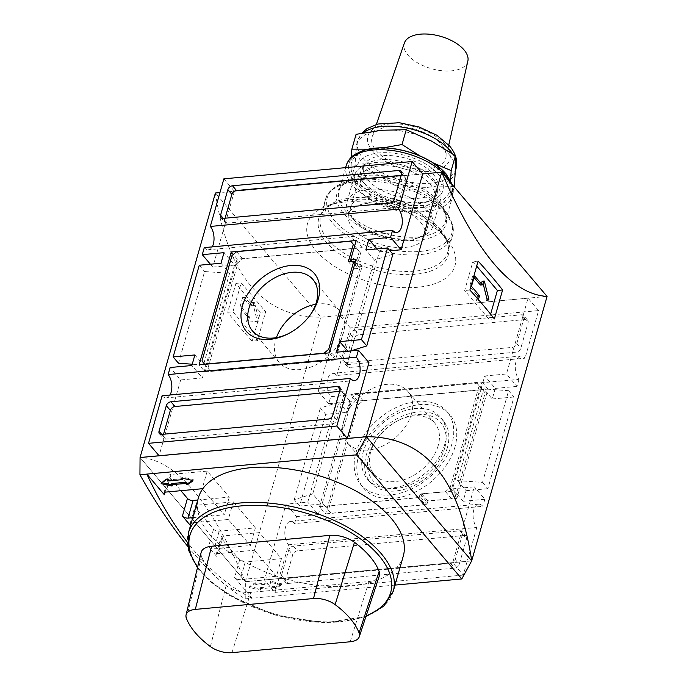 <?xml version="1.0" encoding="UTF-8"?>
<svg xmlns="http://www.w3.org/2000/svg" width="687" height="687" viewBox="0 0 687 687"><rect width="100%" height="100%" fill="white"/><g stroke="black" fill="none" stroke-linecap="round" stroke-linejoin="round"><path stroke-width="0.52" stroke-dasharray="3.44 2.58" d="M316.063 250.703A76.678 39.022 -164.1 0 0 416.786 287.346A76.678 39.022 -164.1 0 0 447.031 239.462A76.678 39.022 -164.1 0 0 328.077 205.576A76.678 39.022 -164.1 0 0 316.063 250.703M223.876 178.835L234.413 191.261L422.694 173.948L219.96 192.583M187.671 546.285C207.328 570.382 226.504 587.909 245.216 598.866L245.388 581.674L140.105 457.551L245.422 581.726L320.769 317.222L215.409 193.004C227.886 275.856 263.009 317.265 320.769 317.222L547.067 296.415M438.263 174.215A44.629 22.714 15.9 0 1 431.264 200.475A44.629 22.714 15.9 0 1 362.023 180.75A44.629 22.714 15.9 0 1 379.628 152.883A44.629 22.714 15.9 0 1 438.263 174.215M432.887 178.697A39.683 20.198 15.9 0 1 437.318 192.669A39.683 20.198 15.9 0 1 426.67 202.047A39.683 20.198 15.9 0 1 365.106 184.511A39.683 20.198 15.9 0 1 360.993 170.926A39.683 20.198 15.9 0 1 392.208 159.925A39.683 20.198 15.9 0 1 432.887 178.697M403.295 556.023A106.494 54.196 15.9 0 1 276.105 575.878A106.494 54.196 15.9 0 1 229.57 552.528A106.494 54.196 15.9 0 1 223.601 547.977A106.494 54.196 15.9 0 1 201.531 521.948A106.494 54.196 15.9 0 1 199.47 517.036A106.494 54.196 15.9 0 1 198.449 497.671M192.755 517.654L224.263 514.761L202.528 489.135M255.375 527.882L233.297 501.853L197.092 505.185A4.259 2.164 -164.1 0 0 195.005 506.388A4.259 2.164 -164.1 0 0 195.477 507.882L213.537 529.179A4.259 2.164 -164.1 0 0 219.17 531.214L255.375 527.882L250.351 545.521L228.282 519.492L192.068 522.824A4.259 2.164 -164.1 0 0 191.235 522.979M445.588 173.536A53.251 27.102 15.9 0 1 402.093 205.937A53.251 27.102 15.9 0 1 353.453 156.189M201.145 552.451A21.297 10.837 -164.1 0 0 201.497 556.367A93.715 47.695 -164.1 0 0 226.169 585.453A21.297 10.837 -164.1 0 0 250.789 592.374L368.988 581.511A21.297 10.837 -164.1 0 0 379.37 575.732M271.039 582.756L270.738 583.813L271.245 582.636L257.282 584.019L255.16 582.67L249.682 586.475L260.605 589.094L260.974 588.836L260.133 587.84L259.823 588.896L260.133 587.84M274.611 586.509L274.311 587.565L275.873 588.716L281.284 584.981L281.644 583.847L276.174 587.66L274.044 586.303L260.081 587.694M281.644 583.847L270.73 581.236L270.944 583.692M256.715 583.821L256.414 584.877L256.981 585.084L270.738 583.813M281.344 584.903L270.42 582.293L270.051 582.55L270.901 583.546M274.311 587.565L259.78 588.75M256.414 584.877L254.851 583.727L249.381 587.54L260.304 590.15L260.674 589.893L259.823 588.896M182.828 478.633L168.976 479.912L166.855 478.564L161.436 482.3L162.003 482.755M171.595 484.541L172.72 484.876L171.827 483.734M192.412 480.419L193.339 479.741L192.935 479.406L182.424 477.13L182.055 477.388L182.871 478.35M259.394 532.614L223.181 535.946A4.259 2.164 -164.1 0 0 221.094 537.148A4.259 2.164 -164.1 0 0 221.566 538.642L239.634 559.939A4.259 2.164 -164.1 0 0 245.259 561.975L281.464 558.643L259.394 532.614L254.37 550.253L218.157 553.576A4.259 2.164 -164.1 0 0 216.07 554.778A4.259 2.164 -164.1 0 0 216.542 556.281L208.522 546.818A4.259 2.164 -164.1 0 0 214.146 548.844L250.351 545.521M281.464 558.643L276.44 576.273L254.37 550.253M245.216 598.866L252.129 598.231L234.611 577.569A4.259 2.164 -164.1 0 0 240.235 579.605L276.44 576.273M233.297 501.853L228.282 519.492M197.779 500.024L229.286 497.122L207.208 471.102L171.003 474.425A4.259 2.164 -164.1 0 0 168.916 475.627A4.259 2.164 -164.1 0 0 169.388 477.13L180.896 490.69M207.208 471.102L202.184 488.732M229.286 497.122L224.263 514.761M252.49 305.998A0.85 0.447 -95.3 0 0 252.816 305.629L253.718 302.452A0.85 0.447 -95.3 0 1 254.525 302.649L258.87 320.013A0.85 0.447 -95.3 0 1 258.544 321.147L248.977 322.117A0.85 0.447 -95.3 0 1 248.496 320.795L249.398 317.617A0.85 0.447 -95.3 0 0 249.201 316.441L241.979 307.922A0.85 0.447 -95.3 0 1 241.772 306.745L244.392 297.574A0.85 0.447 -95.3 0 1 244.993 297.342L252.215 305.861L250.403 306.024A0.85 0.447 -95.3 0 0 250.686 306.17L252.49 305.998A0.85 0.447 -95.3 0 1 252.215 305.861M252.816 305.629L251.004 305.792L251.914 302.615A0.85 0.447 -95.3 0 1 252.713 302.812L257.058 320.185A0.85 0.447 -95.3 0 1 256.74 321.31L247.165 322.28A0.85 0.447 -95.3 0 1 246.685 320.958L247.595 317.78A0.85 0.447 -95.3 0 0 247.389 316.604L240.167 308.085A0.85 0.447 -95.3 0 1 239.969 306.909L242.58 297.737A0.85 0.447 -95.3 0 1 243.181 297.505L250.403 306.024M232.936 311.812L241.18 282.898L265.663 311.761L257.419 340.683L232.936 311.812L227.723 312.293L235.959 283.379A638.987 325.183 -164.1 0 0 260.442 312.242L265.663 311.761M257.419 340.683L252.206 341.164A638.987 325.183 15.9 0 1 227.723 312.293M252.206 341.164L260.442 312.242M235.959 283.379L241.18 282.898M476.606 299.815L478.418 299.652A0.85 0.447 -95.3 0 0 478.899 300.975L477.087 301.138A0.85 0.447 -95.3 0 1 476.606 299.815L477.508 296.647A0.85 0.447 -95.3 0 0 477.31 295.462L470.088 286.951A0.85 0.447 -95.3 0 1 469.882 285.766L472.493 276.603A0.85 0.447 -95.3 0 1 473.094 276.372L474.013 277.454M480.848 284.839A0.85 0.447 -95.3 0 0 480.926 284.65L481.827 281.481A0.85 0.447 -95.3 0 1 482.635 281.67L483.055 283.362M490.63 314.182L489.153 319.378L464.67 290.507L472.905 261.592L476.709 266.075M494.365 318.897L489.153 319.378M469.882 290.026L464.67 290.507M478.118 261.112L472.905 261.592M454.931 447.065A56.652 38.824 139.7 0 1 412.337 493.36A56.652 38.824 139.7 0 1 362.779 487.143A56.652 38.824 139.7 0 1 381.671 421.887A56.652 38.824 139.7 0 1 449.135 413.892A56.652 38.824 139.7 0 1 454.931 447.065M451.943 443.768A56.446 38.678 139.7 0 1 409.512 489.891A56.446 38.678 139.7 0 1 360.125 483.7A56.446 38.678 139.7 0 1 378.949 418.684A56.446 38.678 139.7 0 1 446.172 410.714A56.446 38.678 139.7 0 1 451.943 443.768M444.704 444.429A47.927 32.839 139.7 0 1 410.053 482.978A47.927 32.839 139.7 0 1 368.138 479.981A47.927 32.839 139.7 0 1 382.728 423.132A47.927 32.839 139.7 0 1 441.2 418.014A47.927 32.839 139.7 0 1 444.704 444.429M447.34 447.761A47.712 32.693 139.7 0 1 412.835 486.138A47.712 32.693 139.7 0 1 371.109 483.159A47.712 32.693 139.7 0 1 385.63 426.558A47.712 32.693 139.7 0 1 443.845 421.457A47.712 32.693 139.7 0 1 447.34 447.761M438.177 445.64A39.683 27.197 139.7 0 1 408.911 477.817A39.683 27.197 139.7 0 1 374.183 474.408A39.683 27.197 139.7 0 1 377.644 437.928A39.683 27.197 139.7 0 1 398.151 420.53A39.683 27.197 139.7 0 1 434.708 423.072A39.683 27.197 139.7 0 1 438.177 445.64M411.41 414.081A39.683 27.197 139.7 0 1 382.144 446.258A39.683 27.197 139.7 0 1 347.416 442.849A39.683 27.197 139.7 0 1 360.091 396.442A39.683 27.197 139.7 0 1 407.941 391.513A39.683 27.197 139.7 0 1 411.41 414.081M444.721 448.001A44.629 30.589 139.7 0 1 388.438 488.337A44.629 30.589 139.7 0 1 376.639 439.328A44.629 30.589 139.7 0 1 399.697 419.766A44.629 30.589 139.7 0 1 444.721 448.001M315.702 304.298A39.683 27.197 139.7 0 1 339.713 311.065A39.683 27.197 139.7 0 1 343.174 333.633A39.683 27.197 139.7 0 1 313.916 365.81A39.683 27.197 139.7 0 1 279.188 362.41A39.683 27.197 139.7 0 1 276.423 337.618M309.966 315.316A39.683 27.197 139.7 0 1 309.485 315.994A39.683 27.197 139.7 0 1 288.978 333.384A39.683 27.197 139.7 0 1 288.222 333.753M207.989 368.077L238.02 262.632L242.648 258.767L356.708 248.282L359.318 251.476L354.398 268.754L359.825 268.256L334.715 356.424L330.086 360.289L210.6 371.272L201.969 360.976M210.6 371.272L204.717 364.333M330.086 360.289L324.204 353.35M334.715 356.424L330.009 350.885M359.825 268.256L355.127 262.717M354.398 268.754L348.378 261.661M359.318 251.476L354.621 245.937M356.708 248.282L354.638 245.852M242.648 258.767L236.629 251.674M238.02 262.632L232 255.53M205.121 371.95L237.273 259.093L362.186 247.603L356.656 267.003L362.092 266.504L335.471 359.962L205.121 371.95L199.101 364.849M335.471 359.962L329.451 352.86M362.092 266.504L356.072 259.403M356.656 267.003L351.856 261.343M362.186 247.603L356.167 240.51M237.273 259.093L233.314 254.43M331.014 513.232L328.395 510.037L358.434 404.591L363.062 400.736L482.549 389.744L485.159 392.938L456.134 494.863L451.505 498.719L426.155 501.055L425.159 504.576L331.014 513.232L322.375 502.944L328.395 510.037M322.375 502.944L352.414 397.49L357.042 393.634L476.529 382.65L479.14 385.845L450.105 487.761L445.485 491.626L420.135 493.953L419.13 497.482L425.159 504.576M419.13 497.482L324.994 506.139M420.135 493.953L426.155 501.055M445.485 491.626L451.505 498.719M450.105 487.761L456.134 494.863M479.14 385.845L485.159 392.938M476.529 382.65L482.549 389.744M357.042 393.634L363.062 400.736M352.414 397.49L358.434 404.591M319.515 506.808L351.658 393.96L482.008 381.972L450.861 491.299L421.895 493.962L420.891 497.491L319.515 506.808L325.535 513.91L357.678 401.053L488.028 389.074L456.889 498.401L427.915 501.063L426.91 504.584L325.535 513.91M420.891 497.491L426.91 504.584M421.895 493.962L427.915 501.063M450.861 491.299L456.889 498.401M482.008 381.972L488.028 389.074M351.658 393.96L357.678 401.053M401.165 175.365L403.054 175.185A4.259 2.92 139.7 0 1 405.296 175.958A4.259 2.92 139.7 0 1 405.665 178.38L398.383 203.953A4.259 2.92 139.7 0 1 393.763 207.809L227.208 223.12A4.259 2.92 139.7 0 1 224.958 222.356A4.259 2.92 139.7 0 1 224.589 219.926L225.078 218.217M339.636 391.375L341.516 391.195A4.259 2.92 139.7 0 1 343.766 391.968A4.259 2.92 139.7 0 1 344.135 394.39L336.853 419.963A4.259 2.92 139.7 0 1 332.225 423.819L165.67 439.139A4.259 2.92 139.7 0 1 163.429 438.366A4.259 2.92 139.7 0 1 163.059 435.944L163.54 434.227M342.993 359.524L350.276 333.959A4.259 2.92 139.7 0 1 354.904 330.095L521.459 314.783A4.259 2.92 139.7 0 1 523.7 315.556A4.259 2.92 139.7 0 1 524.069 317.978L516.787 343.543A4.259 2.92 139.7 0 1 512.167 347.407L345.613 362.719A4.259 2.92 139.7 0 1 343.363 361.946A4.259 2.92 139.7 0 1 342.993 359.524L347.004 364.256L354.286 338.691A4.259 2.92 139.7 0 1 358.915 334.827L525.469 319.515A4.259 2.92 139.7 0 1 527.719 320.288A4.259 2.92 139.7 0 1 528.088 322.71L520.806 348.283A4.259 2.92 139.7 0 1 516.177 352.139L349.623 367.451A4.259 2.92 139.7 0 1 347.382 366.678A4.259 2.92 139.7 0 1 347.004 364.256M284.075 578.729A4.259 2.92 139.7 0 1 281.833 577.965A4.259 2.92 139.7 0 1 281.464 575.534L288.746 549.969A4.259 2.92 139.7 0 1 293.366 546.113L459.921 530.793A4.259 2.92 139.7 0 1 462.171 531.566A4.259 2.92 139.7 0 1 462.54 533.988L455.258 559.562A4.259 2.92 139.7 0 1 450.629 563.417L284.075 578.729L288.093 583.461A4.259 2.92 139.7 0 1 285.844 582.696A4.259 2.92 139.7 0 1 285.474 580.266L292.756 554.701A4.259 2.92 139.7 0 1 297.385 550.845L463.94 535.525A4.259 2.92 139.7 0 1 466.181 536.298A4.259 2.92 139.7 0 1 466.55 538.72L459.268 564.293A4.259 2.92 139.7 0 1 454.648 568.149L288.093 583.461M204.288 247.603A12.778 6.655 84.7 0 0 208.479 249.75A12.778 6.655 84.7 0 0 212.197 246.873M162.098 395.729A12.778 6.655 84.7 0 0 166.28 397.876A12.778 6.655 84.7 0 0 170.007 394.999M332.568 373.359A12.778 6.655 84.7 0 1 336.75 375.506L525.031 358.193A12.778 6.655 -95.3 0 0 520.849 356.046L332.568 373.359A12.778 6.655 84.7 0 0 327.072 382.668A12.778 6.655 84.7 0 0 330.722 396.665L519.003 379.353A12.778 6.655 -95.3 0 1 515.353 365.355A12.778 6.655 -95.3 0 1 520.849 356.046M288.531 544.791L476.812 527.479A12.778 6.655 -95.3 0 1 473.163 513.481A12.778 6.655 -95.3 0 1 478.65 504.172A12.778 6.655 -95.3 0 1 482.841 506.319L294.56 523.623A12.778 6.655 84.7 0 0 290.378 521.485A12.778 6.655 84.7 0 0 284.882 530.793A12.778 6.655 84.7 0 0 288.531 544.791L274.972 592.392L264.435 579.974L286.032 504.155L307.759 502.154L339.902 389.297L318.175 391.298L339.773 315.479L528.054 298.167L506.456 373.986L484.73 375.987L452.587 488.835L474.313 486.843L452.716 562.662L264.435 579.974M299.584 505.993L294.242 499.698L312.74 493.901L321.301 503.992L299.584 505.993L325.698 414.295L347.424 412.303L350.439 401.723L339.902 389.297M312.74 493.901L338.863 402.204L320.365 408.001L325.698 414.295M338.863 402.204L347.424 412.303M392.887 254.224L374.389 260.021L348.266 351.718L350.894 350.894M508.638 390.697L483.691 388.885L457.568 480.582L482.523 482.386L508.638 390.697L513.979 396.992L487.864 488.68L482.523 482.386M294.242 499.698L320.365 408.001M178.483 363.225L204.606 271.528L229.561 273.34L203.438 365.029L192.231 364.222M199.264 265.234L204.606 271.528M336.75 375.506L350.31 327.897L538.591 310.584L525.031 358.193M234.413 191.261L212.815 267.08L210.385 264.212M212.815 267.08L234.542 265.079L224.005 252.661M194.876 354.939L203.438 365.029M220.991 263.241L229.561 273.34M234.542 265.079L202.399 377.936L191.862 365.518M202.399 377.936L180.672 379.937L170.136 367.511M180.672 379.937L159.075 455.756M368.953 362.624L347.227 364.617L336.69 352.199M348.266 351.718L347.811 351.177M347.227 364.617L351.143 350.868M351.16 350.808L379.37 251.768L376.94 248.9M374.389 260.021L365.819 249.922M379.37 251.768L389.976 250.789M395.008 585.092L252.129 598.231A340.795 177.555 -95.3 0 1 187.285 542.163M245.388 581.674L471.677 560.867M471.651 560.927L245.422 581.726C210.694 500.909 175.58 459.509 140.062 457.508M350.31 327.897L339.773 315.479M538.591 310.584L528.054 298.167M350.439 401.723L328.712 403.716L330.722 396.665M328.712 403.716L318.175 391.298M519.003 379.353L516.993 386.403L506.456 373.986M516.993 386.403L495.267 388.404L484.73 375.987M457.568 480.582L466.138 490.681L463.124 501.261L452.587 488.835M495.267 388.404L492.253 398.984L483.691 388.885M463.124 501.261L484.85 499.26L474.313 486.843M484.85 499.26L482.841 506.319M476.812 527.479L463.253 575.079L452.716 562.662M463.253 575.079L274.972 592.392M294.56 523.623L296.569 516.572L286.032 504.155M296.569 516.572L318.296 514.572L307.759 502.154M318.296 514.572L321.301 503.992M466.138 490.681L487.864 488.68M492.253 398.984L513.979 396.992M420.496 222.21A39.683 20.198 15.9 0 1 424.927 236.182A39.683 20.198 15.9 0 1 381.233 244.735A39.683 20.198 15.9 0 1 348.601 214.438A39.683 20.198 15.9 0 1 379.817 203.438A39.683 20.198 15.9 0 1 420.496 222.21M356.081 134.326L356.081 147.92L355.076 165.026L350.851 179.857L351.289 157.246M454.27 187.01L450.191 201.325L424.609 205.387L400.023 205.937L374.939 194.653A51.121 26.012 15.9 0 1 350.859 166.263A51.121 26.012 15.9 0 1 376.442 148.607L367.992 149.173M420.109 156.018L433.05 162.853M454.416 186.495L429.83 187.053L404.248 191.106L400.023 205.937M450.535 180.38L450.191 187.731A51.121 26.012 15.9 0 1 424.609 205.387A51.121 26.012 15.9 0 1 374.939 194.653L350.851 179.857M355.076 165.026L380.16 176.31L404.248 191.106M383.277 147.842L376.442 148.607A51.121 26.012 15.9 0 1 426.112 159.341A51.121 26.012 15.9 0 1 450.191 187.731L450.191 201.325M422.505 215.16A39.683 20.198 15.9 0 1 416.279 238.509A39.683 20.198 15.9 0 1 354.724 220.974A39.683 20.198 15.9 0 1 370.37 196.19A39.683 20.198 15.9 0 1 422.505 215.16M441.449 144.725A38.343 19.511 15.9 0 1 445.872 157.709A38.343 19.511 15.9 0 1 403.518 166.486A38.343 19.511 15.9 0 1 372.148 136.713A38.343 19.511 15.9 0 1 402.659 126.64A38.343 19.511 15.9 0 1 441.449 144.725M467.856 61.1A33.01 16.797 15.9 0 1 431.384 68.657A33.01 16.797 15.9 0 1 404.377 43.015M449.195 154.661A51.121 26.012 15.9 0 1 455.421 169.397A51.121 26.012 15.9 0 1 454.914 172.66A51.121 26.012 15.9 0 1 429.83 187.053A51.121 26.012 15.9 0 1 380.16 176.31A51.121 26.012 15.9 0 1 356.081 147.92A51.121 26.012 15.9 0 1 356.587 144.648A51.121 26.012 15.9 0 1 381.663 130.264A51.121 26.012 15.9 0 1 431.333 140.998A51.121 26.012 15.9 0 1 449.195 154.661M427.872 210.669A44.629 22.714 15.9 0 1 432.862 226.384A44.629 22.714 15.9 0 1 420.882 236.938A44.629 22.714 15.9 0 1 351.641 217.212A44.629 22.714 15.9 0 1 347.012 201.935A44.629 22.714 15.9 0 1 382.127 189.552A44.629 22.714 15.9 0 1 427.872 210.669M435.549 183.738A44.629 22.714 15.9 0 1 440.539 199.453A44.629 22.714 15.9 0 1 391.392 209.071A44.629 22.714 15.9 0 1 354.69 174.996A44.629 22.714 15.9 0 1 389.804 162.613A44.629 22.714 15.9 0 1 435.549 183.738M430.199 184.228A38.343 19.511 15.9 0 1 434.485 197.727A38.343 19.511 15.9 0 1 392.268 205.988A38.343 19.511 15.9 0 1 360.744 176.722A38.343 19.511 15.9 0 1 390.903 166.082A38.343 19.511 15.9 0 1 430.199 184.228M433.111 174A38.343 19.511 15.9 0 1 437.396 187.499A38.343 19.511 15.9 0 1 395.18 195.761A38.343 19.511 15.9 0 1 363.655 166.494A38.343 19.511 15.9 0 1 393.814 155.863A38.343 19.511 15.9 0 1 433.111 174M451.093 183.266A55.381 28.184 15.9 0 1 452.716 195.924A55.381 28.184 15.9 0 1 391.736 207.86A55.381 28.184 15.9 0 1 346.196 165.584M439.268 201.892A55.381 28.184 15.9 0 1 445.459 221.386A55.381 28.184 15.9 0 1 384.48 233.322A55.381 28.184 15.9 0 1 338.94 191.046A55.381 28.184 15.9 0 1 382.513 175.683A55.381 28.184 15.9 0 1 439.268 201.892M439.62 204.288A56.626 28.82 15.9 0 1 440.084 204.838A56.626 28.82 15.9 0 1 422.127 239.677A56.626 28.82 15.9 0 1 349.133 218.887A56.626 28.82 15.9 0 1 352.233 179.814A56.626 28.82 15.9 0 1 439.62 204.288M444.626 210.402A64.784 32.967 15.9 0 1 445.159 211.029A64.784 32.967 15.9 0 1 424.618 250.884A64.784 32.967 15.9 0 1 341.113 227.096A64.784 32.967 15.9 0 1 344.659 182.407A64.784 32.967 15.9 0 1 444.626 210.402M444.978 212.798A66.029 33.603 15.9 0 1 452.364 236.045A66.029 33.603 15.9 0 1 379.653 250.274A66.029 33.603 15.9 0 1 325.355 199.865A66.029 33.603 15.9 0 1 377.3 181.557A66.029 33.603 15.9 0 1 444.978 212.798M440.29 229.269A66.029 33.603 15.9 0 1 447.666 252.515A66.029 33.603 15.9 0 1 374.956 266.745A66.029 33.603 15.9 0 1 320.666 216.345A66.029 33.603 15.9 0 1 372.612 198.028A66.029 33.603 15.9 0 1 440.29 229.269M440.633 231.665A67.274 34.238 15.9 0 1 441.183 232.326A67.274 34.238 15.9 0 1 414.647 274.336A67.274 34.238 15.9 0 1 326.273 242.185A67.274 34.238 15.9 0 1 336.819 202.596A67.274 34.238 15.9 0 1 440.633 231.665M186.383 618.291L201.497 556.367M210.377 646.57L226.169 585.453M231.974 652.65L250.789 592.374M350.181 641.778L368.988 581.511M393.247 591.292A106.494 54.196 15.9 0 1 275.976 614.238A106.494 54.196 15.9 0 1 188.401 532.94M366.162 615.844A104.364 53.114 15.9 0 1 197.65 566.93M257.282 584.019L256.981 585.084M270.36 581.494L270.051 582.55M270.73 581.236L270.42 582.293M281.241 583.512L280.94 584.568M281.584 583.924L281.284 584.981M276.174 587.66L275.873 588.716M275.453 587.505L275.152 588.561M274.044 586.303L273.744 587.368M260.287 587.574L259.987 588.63M260.974 588.836L260.674 589.893M260.605 589.094L260.304 590.15M250.085 586.818L249.785 587.874M249.742 586.406L249.441 587.462M255.16 582.67L254.851 583.727M255.873 582.825L255.573 583.881M168.418 479.715L168.109 480.771M168.976 479.912L168.676 480.977M182.733 478.65L182.433 479.706M182.055 477.388L181.823 478.195M182.424 477.13L182.124 478.186M192.935 479.406L192.635 480.462M193.287 479.818L193.03 480.711M172.669 484.73L172.368 485.786M172.3 484.988L172.145 485.529M161.436 482.3L161.136 483.356M166.855 478.564L166.555 479.62M167.568 478.719L167.267 479.775M245.259 561.975L240.235 579.605M239.634 559.939L234.611 577.569M223.181 535.946L218.157 553.576M221.566 538.642L216.542 556.281M219.17 531.214L214.146 548.844M213.537 529.179L208.522 546.818M197.092 505.185L192.068 522.824M195.477 507.882L191.175 522.996M171.003 474.425L165.979 492.064M169.388 477.13L165.086 492.236M241.979 307.922L240.167 308.085M241.772 306.745L239.969 306.909M249.201 316.441L247.389 316.604M249.398 317.617L247.595 317.78M248.496 320.795L246.685 320.958M258.544 321.147L256.74 321.31M258.87 320.013L257.058 320.185M254.525 302.649L252.713 302.812M253.718 302.452L251.914 302.615M244.993 297.342L243.181 297.505M244.392 297.574L242.58 297.737M469.882 285.766L471.694 285.603M470.088 286.951L471.892 286.78M477.31 295.462L479.122 295.298M477.508 296.647L479.32 296.475M482.635 281.67L483.562 281.584M481.827 281.481L483.639 281.309M480.926 284.65L482.738 284.487M473.094 276.372L474.382 276.251M472.493 276.603L474.305 276.432M224.589 219.926L223.275 218.38M227.208 223.12L223.189 218.389M393.763 207.809L389.744 203.077M398.383 203.953L394.372 199.221M405.665 178.38L401.655 173.648M403.054 175.185L401.68 173.571M332.225 423.819L328.214 419.087M165.67 439.139L161.66 434.399M336.853 419.963L332.834 415.231M344.135 394.39L340.125 389.658M341.516 391.195L340.142 389.581M163.059 435.944L161.746 434.399M345.613 362.719L349.623 367.451M512.167 347.407L516.177 352.139M516.787 343.543L520.806 348.283M524.069 317.978L528.088 322.71M521.459 314.783L525.469 319.515M354.904 330.095L358.915 334.827M350.276 333.959L354.286 338.691M450.629 563.417L454.648 568.149M455.258 559.562L459.268 564.293M462.54 533.988L466.55 538.72M459.921 530.793L463.94 535.525M293.366 546.113L297.385 550.845M288.746 549.969L292.756 554.701M281.464 575.534L285.474 580.266M445.073 144.39A42.603 21.675 15.9 0 1 408.138 169.878A42.603 21.675 15.9 0 1 373.376 128.898A42.603 21.675 15.9 0 1 445.073 144.39M452.69 153.94A51.121 26.012 15.9 0 1 455.515 159.444M456.013 168.779A51.121 26.012 15.9 0 1 399.731 179.796A51.121 26.012 15.9 0 1 357.695 140.775A51.121 26.012 15.9 0 1 363.346 132.866M426.67 202.047L431.264 200.475M365.106 184.511L362.023 180.75M447.031 239.462L441.183 232.326C449.976 243.894 448.422 249.999 447.666 252.515L452.364 236.045C454.931 229.613 452.535 221.274 445.159 211.029L440.084 204.838C445.124 211.364 446.919 216.877 445.459 221.386L452.716 195.924L452.398 184.803M345.604 167.645L338.94 191.046C340.074 186.443 344.505 182.699 352.233 179.814L344.659 182.407C332.989 187.225 326.557 193.047 325.355 199.865L320.666 216.345C322.143 210.608 327.527 206.023 336.819 202.596L328.077 205.576M365.896 616.66L324.152 622.748L274.748 614.977L229.011 595.165L210.909 582.087L197.435 567.806M270.008 582.404L270.309 581.339M260.716 590.047L261.017 588.982M249.381 587.54L249.682 586.475M181.703 478.298L182.003 477.233M193.038 480.797L193.339 479.741M172.411 485.941L172.72 484.876M161.084 483.433L161.385 482.368M216.07 554.778L221.094 537.148M189.981 524.018L195.005 506.388M163.892 493.257L168.916 475.627M252.232 302.246L254.044 302.074M242.897 297.368L244.709 297.196M483.966 280.94L482.154 281.103M474.631 276.062L472.819 276.226M360.125 483.7L362.779 487.143M446.172 410.714L449.135 413.892M443.845 421.457L441.2 418.014M371.109 483.159L368.138 479.981M434.708 423.072L407.941 391.513M374.183 474.408L347.416 442.849M377.644 437.928L376.639 439.328M398.151 420.53L399.697 419.766M339.713 311.065L312.946 279.506M279.188 362.41L252.421 330.851M309.485 315.994L310.49 314.594M288.978 333.384L287.432 334.157M220.948 217.624L224.958 222.356M401.285 171.226L405.296 175.958M339.747 387.236L343.766 391.968M159.41 433.634L163.429 438.366M347.382 366.678L343.363 361.946M527.719 320.288L523.7 315.556M466.181 536.298L462.171 531.566M285.844 582.696L281.833 577.965M396.751 232.438L208.479 249.75M354.561 380.564L166.28 397.876M478.65 504.172L290.378 521.485M360.993 170.926L348.601 214.438M437.318 192.669L424.927 236.182M356.587 144.648L357.695 140.775L361.817 133.158M376.382 124.399L372.148 136.713M448.757 145.017L445.872 157.709M455.361 171.097L454.914 172.66M416.279 238.509L420.882 236.938M354.724 220.974L351.641 217.212M354.69 174.996L347.012 201.935M440.539 199.453L432.862 226.384M363.655 166.494L360.744 176.722M437.396 187.499L434.485 197.727"/><path stroke-width="1.03" d="M187.285 542.163A340.795 177.555 -95.3 0 1 146.846 474.107L139.933 474.743L140.062 457.508L366.36 436.7C424.119 436.657 459.242 478.058 471.72 560.918L366.36 436.7L441.707 172.197L547.067 296.415C511.549 294.414 476.434 253.005 441.707 172.197L422.694 173.94L412.157 161.522L398.597 209.131A12.778 6.655 -95.3 0 1 402.247 223.129A12.778 6.655 -95.3 0 1 396.751 232.438A12.778 6.655 -95.3 0 1 392.569 230.291L390.56 237.35L368.833 239.342L365.819 249.922L387.545 247.93L392.887 254.224L366.764 345.913L361.431 339.618L387.545 247.93M219.96 192.583L215.409 193.004L140.062 457.508M191.235 522.979A4.259 2.164 -164.1 0 0 189.981 524.018A4.259 2.164 -164.1 0 0 190.454 525.521L182.424 516.057A4.259 2.164 -164.1 0 0 188.058 518.084L192.755 517.654M353.453 156.189A53.251 27.102 15.9 0 1 398.554 149.465A53.251 27.102 15.9 0 1 445.588 173.536M335.101 604.612A18.695 9.515 -164.1 0 0 313.504 598.532L329.854 535.371L211.648 546.242A21.297 10.837 -164.1 0 0 201.145 552.451L186.074 614.856A18.695 9.515 -164.1 0 0 186.383 618.291A91.113 46.373 -164.1 0 0 210.377 646.57A18.695 9.515 -164.1 0 0 231.974 652.65L350.181 641.778A18.695 9.515 -164.1 0 0 359.292 636.712A18.695 9.515 -164.1 0 0 359.095 632.899A91.113 46.373 -164.1 0 0 335.101 604.612L354.466 542.301A21.297 10.837 -164.1 0 0 329.854 535.371M186.074 614.856A18.695 9.515 -164.1 0 1 195.297 609.403L313.504 598.532M359.292 636.712L379.37 575.732A21.297 10.837 -164.1 0 0 379.138 571.386A93.715 47.695 -164.1 0 0 354.466 542.301M197.435 567.806L188.453 549.995L188.401 532.94L198.449 497.671A106.494 54.196 15.9 0 1 202.528 489.135A106.494 54.196 15.9 0 1 291.09 469.307A106.494 54.196 15.9 0 1 391.384 518.522A106.494 54.196 15.9 0 1 403.295 556.023L393.247 591.292L383.793 606.149L365.896 616.66M162.003 482.755L171.552 484.824L171.776 483.588L171.595 484.541M192.412 480.419L187.869 483.554L185.748 482.197L171.776 483.588M182.871 478.35L182.648 479.586L182.897 478.384M161.711 482.961L161.488 483.768L161.136 483.356L166.555 479.62L168.676 480.977L182.648 479.586M186.306 482.403L186.005 483.459L187.568 484.61L192.987 480.874L192.635 480.462L182.124 478.186L181.754 478.444L182.596 479.44M186.005 483.459L171.475 484.644M161.488 483.768L171.999 486.044L172.368 485.786L171.527 484.79M180.896 490.69L187.448 498.418A4.259 2.164 -164.1 0 0 193.081 500.454L197.779 500.024M202.528 489.135L202.184 488.732L165.979 492.064A4.259 2.164 -164.1 0 0 163.892 493.257A4.259 2.164 -164.1 0 0 164.365 494.76L146.846 474.107L356.519 454.828L366.394 436.743L140.105 457.551M483.055 283.362L486.98 299.043A0.85 0.447 -95.3 0 1 486.654 300.176L488.466 300.004A0.85 0.447 -95.3 0 0 488.792 298.879L484.447 281.507A0.85 0.447 -95.3 0 0 483.639 281.309L482.738 284.487A0.85 0.447 -95.3 0 1 482.137 284.719L474.906 276.2A0.85 0.447 -95.3 0 0 474.305 276.432L471.694 285.603A0.85 0.447 -95.3 0 0 471.892 286.78L479.122 295.298A0.85 0.447 -95.3 0 1 479.32 296.475L478.427 299.601M480.848 284.839A0.85 0.447 -95.3 0 1 480.325 284.882L482.137 284.719M474.013 277.454L480.325 284.882M476.709 266.075L497.388 290.455L490.63 314.182M502.601 289.974L494.365 318.897A638.987 325.183 -164.1 0 0 469.882 290.026L478.118 261.112A638.987 325.183 15.9 0 1 502.601 289.974L497.388 290.455M276.423 337.618A39.683 27.197 139.7 0 1 315.702 304.298M288.222 333.753A39.683 27.197 139.7 0 1 252.421 330.851A39.683 27.197 139.7 0 1 265.088 284.444A39.683 27.197 139.7 0 1 312.946 279.506A39.683 27.197 139.7 0 1 316.406 302.074A39.683 27.197 139.7 0 1 309.966 315.316M318.287 298.939A44.629 30.589 139.7 0 1 310.49 314.594A44.629 30.589 139.7 0 1 287.432 334.157A44.629 30.589 139.7 0 1 241 316.716A44.629 30.589 139.7 0 1 285.062 266.419A44.629 30.589 139.7 0 1 318.287 298.939M201.969 360.976L232 255.53L236.629 251.674L350.679 241.189L353.298 244.374L348.378 261.661L353.805 261.163L328.695 349.331L324.066 353.187L204.58 364.17L201.969 360.976M330.009 350.885L328.695 349.331M355.127 262.717L353.805 261.163M354.621 245.937L353.298 244.374M354.638 245.852L350.679 241.189M329.451 352.86L199.101 364.849L231.244 251.992L356.167 240.51L350.636 259.909L356.072 259.403L329.451 352.86M351.856 261.343L350.636 259.909M233.314 254.43L231.244 251.992M225.078 218.217L231.871 194.361A4.259 2.92 139.7 0 1 236.5 190.505L401.165 175.365M223.189 218.389A4.259 2.92 139.7 0 1 220.948 217.624A4.259 2.92 139.7 0 1 220.57 215.194L227.861 189.629A4.259 2.92 139.7 0 1 232.481 185.773L399.035 170.453A4.259 2.92 139.7 0 1 401.285 171.226A4.259 2.92 139.7 0 1 401.655 173.648L394.372 199.221A4.259 2.92 139.7 0 1 389.744 203.077L223.189 218.389M163.54 434.227L170.342 410.371A4.259 2.92 139.7 0 1 174.962 406.515L339.636 391.375M328.214 419.087L161.66 434.399A4.259 2.92 139.7 0 1 159.41 433.634A4.259 2.92 139.7 0 1 159.04 431.213L166.323 405.639A4.259 2.92 139.7 0 1 170.951 401.783L337.506 386.463A4.259 2.92 139.7 0 1 339.747 387.236A4.259 2.92 139.7 0 1 340.125 389.658L332.834 415.231A4.259 2.92 139.7 0 1 328.214 419.087M212.197 246.873A12.778 6.655 84.7 0 0 210.316 226.444L398.597 209.131M210.385 264.212L202.279 254.654L204.288 247.603L392.569 230.291M170.007 394.999A12.778 6.655 84.7 0 0 168.126 374.57L356.407 357.257A12.778 6.655 -95.3 0 1 360.057 371.255A12.778 6.655 -95.3 0 1 354.561 380.564A12.778 6.655 -95.3 0 1 350.379 378.417L336.819 426.026L148.538 443.33L162.098 395.729L350.379 378.417M350.894 350.894L366.764 345.913M168.126 374.57L170.136 367.511L191.862 365.518L194.876 354.939L173.15 356.931L178.483 363.225L192.231 364.222M173.15 356.931L199.264 265.234L220.991 263.241L224.005 252.661L202.279 254.654M210.316 226.444L223.876 178.835L412.157 161.522M336.819 426.026L347.356 438.443L159.075 455.756L148.538 443.33M347.356 438.443L368.953 362.624L358.416 350.198L356.407 357.257M347.811 351.177L339.704 341.619L336.69 352.199L358.416 350.198M376.94 248.9L368.833 239.342M389.976 250.789L401.096 249.767L390.56 237.35M401.096 249.767L422.694 173.948M139.933 474.743C155.356 502.214 171.278 526.062 187.671 546.285M366.394 436.743L471.677 560.867L461.801 578.952L395.008 585.092M461.801 578.952L356.519 454.828M471.651 560.927L547.067 296.415M361.431 339.618L339.704 341.619M351.289 157.246L351.856 149.156L356.081 134.326L381.663 130.264L406.249 129.714L402.032 144.545L420.109 156.018M367.992 149.173L351.856 149.156M433.05 162.853L451.196 170.625L450.535 180.38M454.27 187.01L455.421 169.397L455.421 155.794L451.196 170.625M455.421 155.794L431.333 140.998L406.249 129.714M402.032 144.545L383.277 147.842M376.382 124.399L404.377 43.015A33.01 16.797 15.9 0 1 430.646 34.35A33.01 16.797 15.9 0 1 464.051 49.919A33.01 16.797 15.9 0 1 467.856 61.1L448.757 145.017M452.398 184.803L446.155 174.009C439.981 166.889 431.359 160.921 420.298 156.104C406.876 150.427 393.419 147.671 379.928 147.842L364.471 150.058L353.925 155.03C352.843 155.82 348.584 158.594 346.196 165.584A55.381 28.184 15.9 0 1 389.761 150.221A55.381 28.184 15.9 0 1 446.524 176.43A55.381 28.184 15.9 0 1 451.093 183.266M195.297 609.403L211.648 546.242M359.095 632.899L379.138 571.386M188.401 532.94A106.494 54.196 15.9 0 1 272.181 503.399A106.494 54.196 15.9 0 1 381.345 553.791A106.494 54.196 15.9 0 1 393.247 591.292M197.65 566.93A104.364 53.114 15.9 0 1 245.087 505.606A104.364 53.114 15.9 0 1 379.026 555.723A104.364 53.114 15.9 0 1 366.162 615.844M187.869 483.554L187.568 484.61M187.156 483.399L186.847 484.455M185.748 482.197L185.447 483.262M171.99 483.468L171.69 484.524M172.145 485.529L171.999 486.044M191.175 522.996L190.454 525.521M193.081 500.454L188.058 518.084M187.448 498.418L182.424 516.057M165.086 492.236L164.365 494.76M486.654 300.176L488.466 300.004M486.98 299.043L488.792 298.879M483.562 281.584L484.447 281.507M474.382 276.251L474.906 276.2M223.275 218.38L220.57 215.194M401.68 173.571L399.035 170.453M236.5 190.505L232.481 185.773M231.871 194.361L227.861 189.629M340.142 389.581L337.506 386.463M174.962 406.515L170.951 401.783M170.342 410.371L166.323 405.639M161.746 434.399L159.04 431.213M363.346 132.866A51.121 26.012 15.9 0 1 406.79 127.997A51.121 26.012 15.9 0 1 450.303 150.779A51.121 26.012 15.9 0 1 452.69 153.94M455.515 159.444A51.121 26.012 15.9 0 1 456.013 168.779C458.049 161.222 455.893 153.605 449.556 145.936L436.795 135.202L418.958 126.915L399.293 122.715L377.764 124.029L367.021 128.606L361.817 133.158M346.196 165.584L345.604 167.645M482.411 284.865L480.599 285.028M456.013 168.779L455.361 171.097"/></g></svg>
